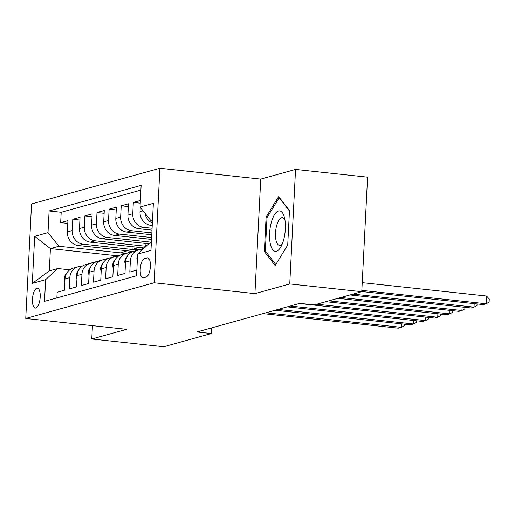 <?xml version="1.0" encoding="UTF-8"?>
<svg xmlns="http://www.w3.org/2000/svg" width="515" height="515" viewBox="0 0 515 515"><rect width="100%" height="100%" fill="white"/><g stroke="black" fill="none" stroke-linecap="round" stroke-linejoin="round"><path stroke-width="0.77" d="M35.831 308.034A10.01 3.779 -83.9 0 0 40.157 297.792A10.01 3.779 -83.9 0 0 37.402 288.175A10.01 3.779 -83.9 0 0 36.835 288.226A10.01 3.779 -83.9 0 0 32.503 298.468A10.01 3.779 -83.9 0 0 35.258 308.086A10.01 3.779 -83.9 0 0 35.831 308.034M159.914 168.244L31.55 203.946L25.75 318.47L154.107 282.774L159.914 168.244L260.738 179.098L254.938 293.621L289.752 283.939L295.552 169.416L260.738 179.098M295.552 169.416L367.575 177.166L361.775 291.69L289.752 283.939M56.862 297.915L57.152 292.282L64.414 290.26L64.987 278.963L69.834 277.611A12.515 11.459 -105.5 0 1 78.003 266.796A12.515 11.459 -105.5 0 1 81.821 266.455M69.834 277.611L69.261 288.909L76.523 286.894L77.096 275.596L81.943 274.244A12.515 11.459 -105.5 0 1 90.112 263.429A12.515 11.459 -105.5 0 1 93.93 263.088L93.968 263.062M81.943 274.244L81.37 285.542L88.638 283.52L89.204 272.223L94.052 270.877A12.515 11.459 -105.5 0 1 102.221 260.062A12.515 11.459 -105.5 0 1 106.039 259.721L106.077 259.695M94.052 270.877L93.479 282.175L100.747 280.154L101.313 268.856L106.161 267.51A12.515 11.459 -105.5 0 1 114.33 256.695A12.515 11.459 -105.5 0 1 118.147 256.354M106.161 267.51L105.588 278.808L112.856 276.787L113.429 265.489L118.27 264.144A12.515 11.459 -105.5 0 1 126.439 253.322A12.515 11.459 -105.5 0 1 130.256 252.987M118.27 264.144L117.697 275.441L124.965 273.42L125.538 262.122L130.379 260.777A12.515 11.459 -105.5 0 1 138.548 249.955A12.515 11.459 -105.5 0 1 142.365 249.621M130.379 260.777L129.806 272.075L136.842 270.118M140.37 200.47L133.334 202.427L140.235 203.174M152.002 230.115L138.812 228.692A12.515 11.459 74.5 0 1 127.92 215.077L128.493 203.779L121.225 205.794L128.351 206.567M151.764 234.763L126.703 232.065A12.515 11.459 74.5 0 1 115.811 218.444L116.384 207.146L109.116 209.167L116.242 209.933M151.532 239.404L114.594 235.432A12.515 11.459 74.5 0 1 103.702 221.811L104.275 210.513L97.007 212.534L104.133 213.3M148.88 243.788L102.485 238.799A12.515 11.459 74.5 0 1 91.593 225.177L92.166 213.88L84.898 215.901L92.024 216.667M144.322 247.972L90.376 242.166A12.515 11.459 74.5 0 1 79.484 228.544L80.05 217.246L72.789 219.268L79.915 220.034M361.775 291.69L314.247 304.912L299.839 303.361L196.91 331.982L211.317 333.533L211.601 327.901M147.136 257.854L144.47 258.601A9.701 3.663 -83.9 0 0 140.273 268.521A9.701 3.663 -83.9 0 0 142.945 277.836A9.701 3.663 -83.9 0 0 143.498 277.791L146.163 277.051A9.701 3.663 -83.9 0 0 150.354 267.124A9.701 3.663 -83.9 0 0 147.683 257.809A9.701 3.663 -83.9 0 0 147.136 257.854L148.217 257.976M117.214 255.801L50.425 248.61L49.298 270.896L57.777 268.54L45.623 279.677L44.528 301.346L136.559 275.75L137.653 254.082L149.807 242.945L151.371 242.507M45.623 279.677L32.303 283.385L34.685 236.334L48.004 232.632L49.105 210.963L141.136 185.368L140.035 207.036L153.361 203.335L150.972 250.38L137.653 254.082M137.801 250.071L83.115 244.187A12.515 11.459 -105.5 0 1 72.216 230.566L72.789 219.268M133.231 251.449L78.267 245.533L83.115 244.187M146.144 246.299L95.224 240.82A12.515 11.459 -105.5 0 1 84.325 227.199L84.898 215.901M151.391 242.192L107.332 237.454A12.515 11.459 -105.5 0 1 96.434 223.832L97.007 212.534M151.622 237.55L119.441 234.087A12.515 11.459 -105.5 0 1 108.543 220.465L109.116 209.167M151.861 232.902L131.55 230.714A12.515 11.459 -105.5 0 1 120.652 217.092L121.225 205.794M152.092 228.254L143.659 227.347A12.515 11.459 -105.5 0 1 132.761 213.725L133.334 202.427M152.234 225.467L150.927 225.325A12.515 11.459 -105.5 0 1 140.029 211.704L140.254 207.3M152.356 223.047A12.515 11.459 -105.5 0 1 145.043 213.3M140.898 190.106L61.201 212.264L60.68 222.635L67.8 223.401M78.267 245.533A12.515 11.459 74.5 0 1 67.375 231.911L67.941 220.613L60.68 222.635M140.151 251.796A12.515 11.459 -105.5 0 1 142.99 249.196M57.777 268.54L69.712 269.821M152.504 220.22L150.934 220.658L140.035 207.036M152.472 220.826L150.934 220.658M92.443 325.647L91.767 339.005L163.789 346.756L211.317 333.533M91.767 339.005L126.581 329.323L25.75 318.47M254.938 293.621L154.107 282.774M125.692 253.438L58.903 246.254L50.425 248.61L34.685 236.334M138.548 249.955L133.707 251.307A12.515 11.459 74.5 0 0 125.538 262.122M126.439 253.322L121.598 254.674A12.515 11.459 74.5 0 0 113.429 265.489M114.33 256.695L109.489 258.041A12.515 11.459 74.5 0 0 101.313 268.856M147.277 245.262L145.076 245.874L146.447 246.022M145.198 243.395L145.076 245.874M102.221 260.062L97.38 261.408A12.515 11.459 74.5 0 0 89.204 272.223M139.423 247.445L132.967 249.241L138.606 249.846M133.089 246.762L132.967 249.241M90.112 263.429L85.265 264.774A12.515 11.459 74.5 0 0 77.096 275.596M127.314 250.811L120.858 252.608L126.497 253.213M120.98 250.129L120.858 252.608M61.201 212.264L49.105 210.963M48.004 232.632L58.903 246.254M78.003 266.796L73.156 268.141A12.515 11.459 74.5 0 0 64.987 278.963M32.303 283.385L49.298 270.896M278.66 196.563L266.101 217.06L264.356 251.552L275.165 265.547L287.724 245.05L289.469 210.558L278.66 196.563M265.895 251.719L264.356 251.552M267.24 217.182L266.101 217.06M361.839 290.389L486.141 303.766L483.109 304.603L361.781 291.548M362.232 282.651L486.533 296.028L486.141 303.766L489.096 302.099L489.25 299.003L486.533 296.028M276.471 251.236A20.336 7.674 -83.9 0 0 281.338 246.022A20.336 7.674 -83.9 0 0 284.415 217.375A20.336 7.674 -83.9 0 0 278.506 210.996A20.336 7.674 -83.9 0 0 269.615 233.308A20.336 7.674 -83.9 0 0 276.471 251.236M284.982 220.156A13.924 5.253 -83.9 0 0 282.387 217.639A13.924 5.253 -83.9 0 0 281.596 217.71A13.924 5.253 -83.9 0 0 275.577 231.956A13.924 5.253 -83.9 0 0 279.407 245.327A13.924 5.253 -83.9 0 0 280.199 245.256A13.924 5.253 -83.9 0 0 282.478 243.421M275.789 264.53L265.322 250.979L267.015 217.555L279.182 197.702L289.449 210.989M279.568 197.741L279.182 197.702M137.299 261.118L136.887 258.44A8.292 7.596 -105.5 0 1 137.576 255.614M353.065 294.117L474.032 307.133L471 307.976L350.033 294.953M477.057 303.953L476.987 305.466L474.032 307.133L474.206 303.65M125.357 265.598L124.778 261.807A8.292 7.596 -105.5 0 1 127.096 256.599M340.956 297.483L461.923 310.5L458.891 311.343L337.924 298.327M464.948 307.32L464.878 308.833L461.923 310.5L462.097 307.017M140.254 249.633L140.762 249.415A23.935 21.92 -105.5 0 1 143.176 248.578A23.935 21.92 -105.5 0 1 143.852 248.404M113.248 268.965L112.669 265.18A8.292 7.596 -105.5 0 1 114.987 259.966M135.316 250.857A23.935 21.92 -105.5 0 1 137.119 250.258L139.423 249.621A23.935 21.92 74.5 0 0 137.621 250.213M328.847 300.85L449.807 313.867L446.782 314.71L325.815 301.693M138.979 249.846A23.935 21.92 -105.5 0 1 140.878 249.215L143.176 248.578M140.151 249.434A23.935 21.92 74.5 0 0 139.423 249.621M452.84 310.693L452.762 312.199L449.807 313.867L449.988 310.384M128.145 253L128.653 252.788A23.935 21.92 -105.5 0 1 131.067 251.944A23.935 21.92 -105.5 0 1 133.108 251.494M101.14 272.338L100.56 268.547A8.292 7.596 -105.5 0 1 102.878 263.332M123.207 254.223A23.935 21.92 -105.5 0 1 125.01 253.631L127.314 252.987A23.935 21.92 74.5 0 0 125.512 253.586M316.738 304.217L437.699 317.234L434.673 318.077L299.305 303.509M126.87 253.213A23.935 21.92 -105.5 0 1 128.763 252.582L131.067 251.944M128.042 252.801A23.935 21.92 74.5 0 0 127.314 252.987M440.731 314.06L440.653 315.573L437.699 317.234L437.879 313.751M116.036 256.367L116.544 256.155A23.935 21.92 -105.5 0 1 118.959 255.311A23.935 21.92 -105.5 0 1 120.993 254.861M89.031 275.705L88.451 271.914A8.292 7.596 -105.5 0 1 90.769 266.699M111.098 257.59A23.935 21.92 -105.5 0 1 112.901 256.998L115.206 256.354A23.935 21.92 74.5 0 0 113.403 256.953M290.222 306.032L425.59 320.6L422.564 321.444L287.196 306.876M114.761 256.579A23.935 21.92 -105.5 0 1 116.654 255.955L118.959 255.311M115.933 256.167A23.935 21.92 74.5 0 0 115.206 256.354M428.622 317.427L428.544 318.94L425.59 320.6L425.77 317.118M103.921 259.734L104.436 259.521A23.935 21.92 -105.5 0 1 106.85 258.678A23.935 21.92 -105.5 0 1 108.884 258.227M76.922 279.072L76.342 275.28A8.292 7.596 -105.5 0 1 78.66 270.066M98.989 260.957A23.935 21.92 -105.5 0 1 100.792 260.365L103.097 259.727A23.935 21.92 74.5 0 0 101.288 260.32M278.113 309.406L413.481 323.974L410.455 324.811L275.087 310.242M102.652 259.953A23.935 21.92 -105.5 0 1 104.545 259.322L106.85 258.678M103.824 259.534A23.935 21.92 74.5 0 0 103.097 259.727M416.513 320.793L416.435 322.306L413.481 323.974L413.661 320.485M91.812 263.101L92.327 262.888A23.935 21.92 -105.5 0 1 94.741 262.045A23.935 21.92 -105.5 0 1 96.775 261.594M64.813 282.439L64.233 278.647A8.292 7.596 -105.5 0 1 66.551 273.433M86.881 264.324A23.935 21.92 -105.5 0 1 88.683 263.732L90.988 263.094A23.935 21.92 74.5 0 0 89.179 263.686M266.004 312.772L401.372 327.34L398.346 328.177L262.972 313.609M90.543 263.32A23.935 21.92 -105.5 0 1 92.436 262.689L94.741 262.045M91.715 262.901A23.935 21.92 74.5 0 0 90.988 263.094M404.404 324.16L404.327 325.673L401.372 327.34L401.552 323.851M90.376 242.166L95.224 240.82M102.485 238.799L107.332 237.454M114.594 235.432L119.441 234.087M126.703 232.065L131.55 230.714M138.812 228.692L143.659 227.347M150.927 225.325L152.26 224.958M140.029 211.704L143.093 210.854M67.375 231.911L72.216 230.566M79.484 228.544L84.325 227.199M91.593 225.177L96.434 223.832M103.702 221.811L108.543 220.465M115.811 218.444L120.652 217.092M127.92 215.077L132.761 213.725M149.266 259.116L144.47 258.601M136.913 258.588L137.434 258.44M124.797 261.955L125.557 261.742M112.688 265.322L113.448 265.109M139.758 249.698L140.762 249.415M100.58 268.688L101.339 268.482M127.649 253.065L128.653 252.788M88.471 272.055L89.23 271.849M115.54 256.431L116.544 256.155M76.362 275.428L77.121 275.216M103.431 259.798L104.436 259.521M64.253 278.795L65.012 278.583M91.316 263.165L92.327 262.888"/></g></svg>
